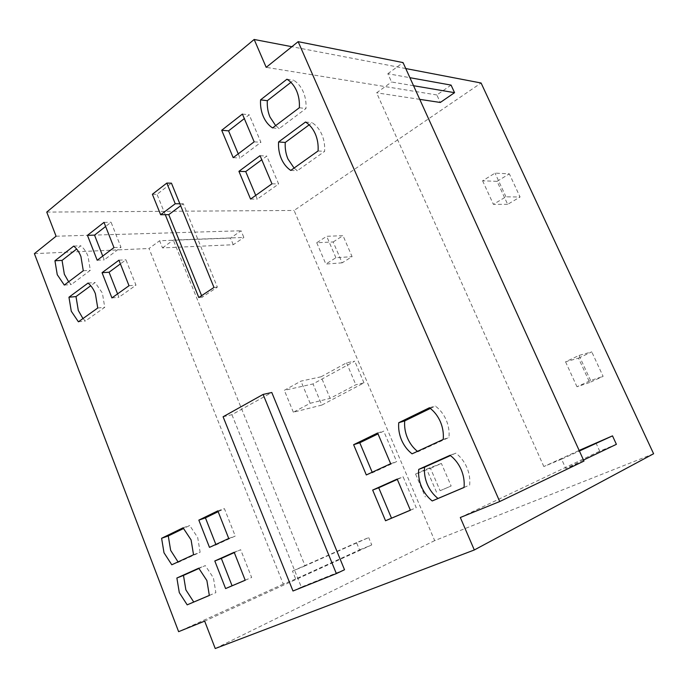 <?xml version="1.0" encoding="UTF-8"?>
<svg xmlns="http://www.w3.org/2000/svg" width="688" height="688" viewBox="0 0 688 688"><rect width="100%" height="100%" fill="white"/><g stroke="black" fill="none" stroke-linecap="round" stroke-linejoin="round"><path stroke-width="0.52" stroke-dasharray="3.44 2.58" d="M578.496 358.138L591.766 351.86L579.029 355.421L565.553 361.819L578.496 358.138L589.702 382.476L603.109 376.37L591.766 351.86M497.08 181.34L509.335 173.849L495.033 173.118L482.598 180.789L497.08 181.34L507.675 204.353L520.059 197.009L509.335 173.849M430.473 468.313L441.395 463.437L426.612 469.087L415.561 474.032L430.473 468.313L440.105 490.725L451.139 485.995L441.395 463.437M333.164 241.961L343.02 235.657L326.688 236.302L316.747 242.735L333.164 241.961L342.142 262.833L352.084 256.658L343.02 235.657M589.702 382.476L576.974 386.759L590.605 380.541L603.109 376.37M565.553 361.819L576.974 386.759M590.605 380.541L579.029 355.421M507.675 204.353L493.391 204.336L505.955 196.82L520.059 197.009M482.598 180.789L493.391 204.336M505.955 196.82L495.033 173.118M440.105 490.725L451.139 485.995M415.561 474.032L425.347 496.951M436.519 492.161L426.612 469.087M342.142 262.833L325.854 264.054L335.899 257.751L352.084 256.658M316.747 242.735L325.854 264.054M335.899 257.751L326.688 236.302M321.09 376.783L300.948 381.126L284.325 390.32L313.023 383.938L354.741 361.157L346.537 362.843L321.09 376.783L330.128 398.378L355.834 384.781L363.969 382.863L321.838 405.069L313.023 383.938M321.838 405.069L293.363 412.232L310.159 403.28L300.948 381.126M310.159 403.28L330.128 398.378M293.363 412.232L284.325 390.32M413.548 85.716L391.567 81.992L387.843 73.719L409.91 77.692M583.51 460.04L565.785 468.511L561.571 459.163L579.408 451.01M595.885 442.797L599.712 451.182L616.396 444.328M561.571 459.163L543.847 466.541L579.15 450.434M387.843 73.719L403.048 62.591M583.974 461.072L565.785 468.511M543.847 466.541L376.62 92.82L391.567 81.992M419.74 99.356L376.62 92.82M451.079 85.106L436.863 94.961L440.294 102.469M162.488 247.904L173.307 240.069L243.853 237.455L241.075 230.781L230.523 238.1L159.616 240.748L162.488 247.904L233.266 244.73L243.853 237.455M305.085 565.846L292.495 571.083L295.685 579.012L359.549 549.936L356.539 542.66L368.691 537.586L305.085 565.846L173.307 240.069M356.539 542.66L292.495 571.083M653.6 453.753L434.678 540.622L294.094 210.459L481.093 83.007M346.537 362.843L355.834 384.781M363.969 382.863L354.741 361.157M359.549 549.936L371.744 544.93L368.691 537.586M233.266 244.73L230.523 238.1M295.685 579.012L283.293 584.086L149.021 248.497L159.616 240.748M201.601 295.668L202.212 297.182L217.374 287.137L183.318 203.768L180.652 205.755M179.843 203.76L183.318 203.768M82.964 318.553L85.415 321.012L104.748 307.304L102.392 293.097L95.099 282.527L90.747 285.726M178.037 561.898L178.416 562.259L200.122 552.249L197.697 537.534L189.716 525.512L183.73 528.427M68.645 281.788L71.354 284.54L90.334 270.298L87.995 256.168C86.232 251.731 83.833 248.273 80.797 245.805L76.652 249.03M245.203 580.208L251.645 577.481L240.662 549.729L234.298 552.584M117.579 293.879L118.904 297.268L135.975 285.159L125.947 259.806L120.391 263.891M215.851 544.432L216.041 544.905L235.253 536.038L224.408 508.638L218.156 511.674M102.744 256.065L104.241 259.866L120.993 247.302L111.078 222.25L105.634 226.481M464.047 487.414L469.663 485.04C470.239 479.02 469.285 473.103 466.791 467.272C464.219 461.485 460.556 456.772 455.791 453.151L450.434 455.559M294.077 168.053L297.371 170.701L324.59 151.394C325.003 145.366 324.082 139.733 321.838 134.478C319.524 129.275 316.282 125.345 312.111 122.688L309.153 124.863M417.435 451.345L417.951 451.749L448.963 437.448C449.522 431.428 448.567 425.545 446.116 419.8C443.579 414.099 439.976 409.506 435.306 406.023L430.353 408.431M275.656 125.612L279.285 128.553L305.954 108.541C306.349 102.512 305.438 96.913 303.219 91.728C300.94 86.602 297.749 82.766 293.647 80.229L290.921 82.345M410.366 510.178L416.249 507.684L403.116 476.801L397.32 479.407M255.73 195.401L257.295 199.124L278.64 183.988L266.772 156.081L261.767 159.762M372.182 472.243L372.406 472.768L396.649 461.579L383.706 431.127L378.022 433.896M238.246 153.837L240 158.016L260.924 142.321L249.219 114.784L244.317 118.603M46.758 212.093L294.094 210.459M405.757 68.551L291.884 46.707M436.863 94.961L266.196 67.347M460.315 517.505L599.712 451.182M434.678 540.622L215.241 648.526M56.081 236.225L241.075 230.781M371.744 544.93L204.663 621.118M283.293 584.086L178.622 631.67M34.4 253.648L149.021 248.497M152.375 194.265L157.019 194.317L171.45 183.18M165.266 214.69L157.019 194.317M202.212 297.182L198.806 297.526M213.977 287.446L217.374 287.137M223.093 416.773L231.916 414.683L271.794 392.495M344.516 569.75L301.327 587.088L231.916 414.683M301.327 587.088L292.985 591.001M78.406 321.803L85.415 321.012M97.748 308.009L104.748 307.304M88.064 283.06L95.099 282.527M171.794 564.779L178.416 562.259M193.534 554.743L200.122 552.249M183.077 527.808L189.716 525.512M64.294 285.073L71.354 284.54M83.282 270.745L90.334 270.298M73.711 246.089L80.797 245.805M245.212 580.242L251.645 577.481M234.178 552.275L240.662 549.729M111.92 297.913L118.904 297.268M129.009 285.726L135.975 285.159M118.938 260.193L125.947 259.806M209.487 547.373L216.041 544.905M228.734 538.489L235.253 536.038M217.838 510.866L224.408 508.638M97.197 260.253L104.241 259.866M113.967 247.594L120.993 247.302M104.008 222.37L111.078 222.25M464.039 487.465L469.663 485.04M450.09 455.293L455.791 453.151M290.757 170.426L297.371 170.701M318.071 150.956L324.59 151.394M305.515 122.017L312.111 122.688M412.06 453.831L417.951 451.749M443.21 439.443L448.963 437.448M429.458 407.743L435.306 406.023M272.577 127.934L279.285 128.553M299.332 107.749L305.954 108.541M286.948 79.215L293.647 80.229M410.383 510.221L416.249 507.684M397.174 479.063L403.116 476.801M250.57 199.073L257.295 199.124M271.966 183.816L278.64 183.988M260.047 155.686L266.772 156.081M366.317 474.952L372.406 472.768M390.664 463.712L396.649 461.579M377.635 433.001L383.706 431.127M233.189 157.655L240 158.016M254.164 141.823L260.924 142.321M242.4 114.079L249.219 114.784M198.755 568.185L205.316 565.596L199.013 568.426M209.35 595.412L215.86 592.652L213.418 577.86L205.316 565.596M209.341 595.455L215.86 592.652"/><path stroke-width="1.03" d="M409.91 77.692L451.079 85.106L454.553 92.674L413.548 85.716M579.408 451.01L612.501 435.865L616.396 444.328L583.51 460.04M579.15 450.434L612.501 435.865M499.72 501.535L583.974 461.072L403.048 62.591L298.153 41.667L266.196 67.347L254.173 39.474L46.758 212.093L56.081 236.225L34.4 253.648L178.622 631.67L204.663 621.118L215.241 648.526L474.307 549.97L460.315 517.505L499.72 501.535L298.153 41.667M454.553 92.674L440.294 102.469L419.74 99.356M405.757 68.551L481.093 83.007L653.6 453.753L474.307 549.97M180.652 205.755L168.758 214.656L201.601 295.668M175.242 203.751L179.843 203.76L213.977 287.446L198.806 297.526L165.266 214.69L160.648 214.733L175.242 203.751L166.823 183.077L152.375 194.265L160.648 214.733M168.758 214.656L165.266 214.69M263.108 394.422L223.093 416.773L292.985 591.001L336.355 573.603L344.516 569.75L271.794 392.495L263.108 394.422L336.355 573.603M90.747 285.726L75.998 296.588L78.312 310.503L82.964 318.553M183.73 528.427L168.276 535.943L170.65 550.348L178.037 561.898M76.652 249.03L62.049 260.391L64.345 274.237L68.645 281.788M234.298 552.584L221.338 558.407L232.071 585.78L245.203 580.208M120.391 263.891L109.082 272.224L117.579 293.879M218.156 511.674L205.437 517.866L215.851 544.432M105.634 226.481L94.531 235.124L102.744 256.065M450.434 455.559L424.573 467.169C424.049 473.034 424.986 478.796 427.377 484.472C429.837 490.123 433.371 494.792 437.998 498.465L464.047 487.414M309.153 124.863L285.253 142.468C284.892 148.341 285.787 153.845 287.945 158.971L294.077 168.053M430.353 408.431L404.716 420.901C404.226 426.766 405.155 432.503 407.511 438.093C409.833 443.442 413.135 447.854 417.435 451.345M290.921 82.345L267.331 100.697C266.987 106.571 267.881 112.041 270.014 117.098L275.656 125.612M397.32 479.407L378.71 487.758L391.506 518.176L410.366 510.178M261.767 159.762L245.711 171.587L255.73 195.401M378.022 433.896L359.781 442.762L372.182 472.243M244.317 118.603L228.571 130.849L238.246 153.837M291.884 46.707L254.173 39.474M179.843 203.76L171.45 183.18L166.823 183.077M68.955 297.207L88.064 283.06C91.151 285.632 93.585 289.184 95.383 293.707L97.748 308.009L78.406 321.803L71.277 311.217L68.955 297.207L75.998 296.588M161.603 538.274L183.077 527.808L191.092 539.917L193.534 554.743L171.794 564.779L164.002 552.774L161.603 538.274L168.276 535.943M54.945 260.769L73.711 246.089C76.746 248.566 79.154 252.049 80.926 256.521L83.282 270.745L64.294 285.073L57.259 274.701L54.945 260.769L62.049 260.391M214.802 560.978L234.178 552.275L245.212 580.242L225.595 588.567L214.802 560.978L221.338 558.407M225.595 588.567L232.071 585.78M102.056 272.689L118.938 260.193L129.009 285.726L111.92 297.913L102.056 272.689L109.082 272.224M198.832 520.128L217.838 510.866L228.734 538.489L209.487 547.373L198.832 520.128L205.437 517.866M87.445 235.33L104.008 222.37L113.967 247.594L97.197 260.253L87.445 235.33L94.531 235.124M418.717 469.388L450.09 455.293C454.871 458.956 458.561 463.703 461.149 469.551C463.66 475.434 464.624 481.402 464.039 487.465L432.227 500.959C427.583 497.243 424.023 492.539 421.546 486.837C419.138 481.11 418.201 475.296 418.717 469.388L424.573 467.169M432.227 500.959L437.998 498.465M278.58 141.96L305.515 122.017C309.712 124.691 312.971 128.647 315.293 133.893C317.555 139.191 318.475 144.876 318.071 150.956L290.757 170.426C286.681 167.674 283.525 163.735 281.289 158.601C279.122 153.433 278.219 147.886 278.58 141.96L285.253 142.468M398.739 422.716L429.458 407.743C434.162 411.261 437.783 415.896 440.337 421.649C442.805 427.446 443.769 433.38 443.21 439.443L412.06 453.831C407.494 450.262 403.994 445.669 401.551 440.053C399.186 434.403 398.249 428.624 398.739 422.716L404.716 420.901M260.563 99.863L286.948 79.215C291.067 81.769 294.275 85.63 296.571 90.799C298.798 96.028 299.719 101.678 299.332 107.749L272.577 127.934C268.561 125.311 265.456 121.458 263.263 116.401C261.113 111.301 260.219 105.789 260.563 99.863L267.331 100.697M372.664 490.071L397.174 479.063L410.383 510.221L385.538 520.756L372.664 490.071L378.71 487.758M385.538 520.756L391.506 518.176M238.925 171.329L260.047 155.686L271.966 183.816L250.57 199.073L238.925 171.329L245.711 171.587M353.623 444.697L377.635 433.001L390.664 463.712L366.317 474.952L353.623 444.697L359.781 442.762M221.699 130.273L242.4 114.079L254.164 141.823L233.189 157.655L221.699 130.273L228.571 130.849M176.876 578.015L198.755 568.185L206.89 580.552L209.341 595.455L187.188 604.847L179.293 592.6L176.876 578.015L183.481 575.4L185.872 589.874L193.749 602.026L209.35 595.412M187.188 604.847L193.749 602.026M199.013 568.426L183.481 575.4"/></g></svg>

